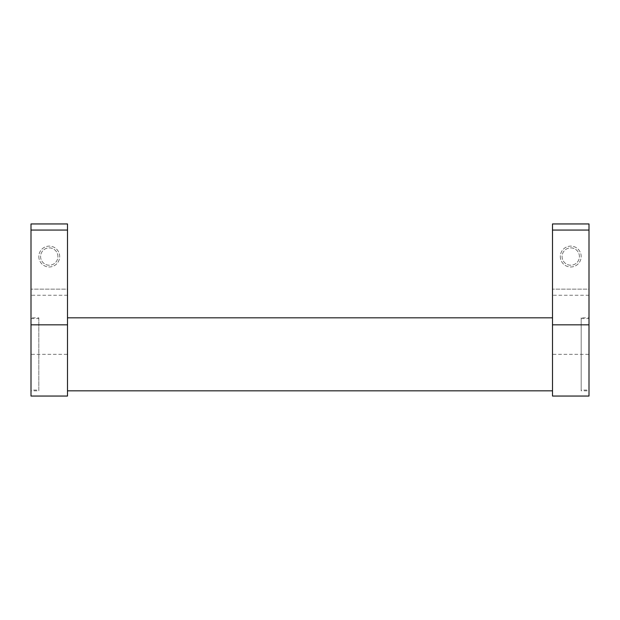 <?xml version="1.0" encoding="UTF-8"?>
<svg xmlns="http://www.w3.org/2000/svg" width="620" height="620" viewBox="0 0 620 620"><rect width="100%" height="100%" fill="white"/><g stroke="black" fill="none" stroke-linecap="round" stroke-linejoin="round"><path stroke-width="0.46" stroke-dasharray="3.1 2.33" d="M67.502 317.82L67.502 390.833L67.502 317.82M552.497 390.833L552.497 317.82L552.497 390.833M57.916 256.548A8.665 8.665 0 0 0 49.251 247.884A8.665 8.665 0 0 0 40.587 256.548A8.665 8.665 0 0 0 49.251 265.213A8.665 8.665 0 0 0 57.916 256.548A8.665 8.665 0 0 0 49.251 247.884A8.665 8.665 0 0 0 40.587 256.548A8.665 8.665 0 0 0 49.251 265.213A8.665 8.665 0 0 0 57.916 256.548A8.665 8.665 0 0 0 49.251 247.884A8.665 8.665 0 0 0 40.587 256.548A8.665 8.665 0 0 0 49.251 265.213A8.665 8.665 0 0 0 57.916 256.548A8.665 8.665 0 0 0 49.251 247.884A8.665 8.665 0 0 0 40.587 256.548A8.665 8.665 0 0 0 49.251 265.213A8.665 8.665 0 0 0 57.916 256.548M38.82 256.548A10.432 10.432 0 0 0 49.251 266.98A10.432 10.432 0 0 0 59.683 256.548A10.432 10.432 0 0 0 49.251 246.117A10.432 10.432 0 0 0 38.82 256.548A10.432 10.432 0 0 0 49.251 266.98A10.432 10.432 0 0 0 59.683 256.548A10.432 10.432 0 0 0 49.251 246.117A10.432 10.432 0 0 0 38.82 256.548M31 317.82L31 390.833L38.82 390.833L38.82 317.82L31 317.82L31 390.833M579.413 256.548A8.665 8.665 0 0 0 570.749 247.884A8.665 8.665 0 0 0 562.084 256.548A8.665 8.665 0 0 0 570.749 265.213A8.665 8.665 0 0 0 579.413 256.548A8.665 8.665 0 0 0 570.749 247.884A8.665 8.665 0 0 0 562.084 256.548A8.665 8.665 0 0 0 570.749 265.213A8.665 8.665 0 0 0 579.413 256.548A8.665 8.665 0 0 0 570.749 247.884A8.665 8.665 0 0 0 562.084 256.548A8.665 8.665 0 0 0 570.749 265.213A8.665 8.665 0 0 0 579.413 256.548A8.665 8.665 0 0 0 570.749 247.884A8.665 8.665 0 0 0 562.084 256.548A8.665 8.665 0 0 0 570.749 265.213A8.665 8.665 0 0 0 579.413 256.548M560.317 256.548A10.432 10.432 0 0 0 570.749 266.98A10.432 10.432 0 0 0 581.18 256.548A10.432 10.432 0 0 0 570.749 246.117A10.432 10.432 0 0 0 560.317 256.548A10.432 10.432 0 0 0 570.749 266.98A10.432 10.432 0 0 0 581.18 256.548A10.432 10.432 0 0 0 570.749 246.117A10.432 10.432 0 0 0 560.317 256.548M581.18 317.82L581.18 390.833L589 390.833L589 317.82L581.18 317.82L581.18 390.833M31 318.603L38.82 318.603L38.82 390.05L31 390.05L31 318.603L31 390.05M581.18 318.603L589 318.603L589 390.05L581.18 390.05L581.18 318.603L581.18 390.05M589 390.05L589 318.603M38.82 390.05L38.82 318.603M589 317.82L589 390.833M552.497 396.048L552.497 223.952L589 223.952L589 289.137L552.497 289.137L589 289.137L589 354.33L552.497 354.33M589 354.33L589 396.048M38.82 317.82L38.82 390.833M31 396.048L31 223.952L67.502 223.952L67.502 289.137L31 289.137L67.502 289.137L67.502 354.33L31 354.33M67.502 354.33L67.502 396.048M589 295.252L552.497 295.252M67.502 295.252L31 295.252"/><path stroke-width="0.93" d="M67.502 317.82L552.497 317.82M552.497 390.833L67.502 390.833M67.502 324.826L67.502 396.048L31 396.048L31 223.952L67.502 223.952L67.502 324.826L31 324.826M589 324.826L589 396.048L552.497 396.048L552.497 223.952L589 223.952L589 324.826L552.497 324.826M589 230.067L552.497 230.067M67.502 230.067L31 230.067"/></g></svg>
